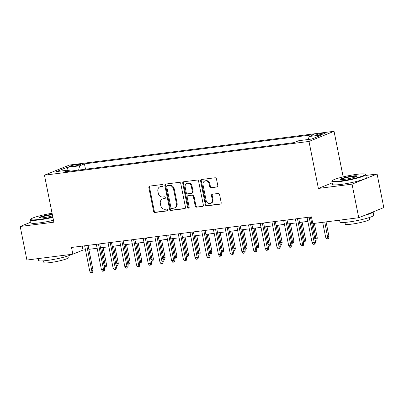 <?xml version="1.0" encoding="UTF-8"?>
<svg xmlns="http://www.w3.org/2000/svg" width="404" height="404" viewBox="0 0 404 404"><rect width="100%" height="100%" fill="white"/><g stroke="black" fill="none" stroke-linecap="round" stroke-linejoin="round"><path stroke-width="0.61" d="M162.928 185.37A0.949 0.803 -112 0 0 161.938 184.547L149.732 186.103A1.353 1.146 -112 0 0 148.849 187.572L153.586 211.297A1.353 1.146 -112 0 0 155 212.469L167.206 210.908A0.949 0.803 -112 0 0 166.837 209.065L165.256 209.267A4.328 3.671 -112 0 1 160.742 205.52L160.343 203.54A4.328 3.671 -112 0 1 162.398 199.056A4.328 3.671 -112 0 1 163.176 198.854L164.756 198.652A0.949 0.803 -112 0 0 164.388 196.809L162.807 197.011A4.328 3.671 -112 0 1 158.292 193.258L157.893 191.284A4.328 3.671 -112 0 1 159.949 186.799A4.328 3.671 -112 0 1 160.726 186.597L162.307 186.396A0.949 0.803 -112 0 0 162.928 185.37M322.993 133.179A4.414 0.51 -11.3 0 0 318.62 134.047A4.414 0.51 -11.3 0 0 316.499 134.921A4.414 0.51 -11.3 0 0 318.655 134.936A4.414 0.51 -11.3 0 0 323.028 134.072A4.414 0.51 -11.3 0 0 325.149 133.194A4.414 0.51 -11.3 0 0 322.993 133.179M216.903 187.067A1.353 1.146 -112 0 0 217.791 185.603L216.458 178.947A1.353 1.146 -112 0 0 215.049 177.775L201.49 179.502A1.353 1.146 -112 0 0 200.606 180.967L205.348 204.697A1.353 1.146 -112 0 0 206.757 205.868L220.316 204.136A1.353 1.146 -112 0 0 221.2 202.672L219.594 194.632A1.353 1.146 -112 0 0 218.18 193.46L212.383 194.203A1.353 1.146 -112 0 0 211.494 195.667L212.292 199.652A3.621 3.07 -112 0 1 210.575 203.399A3.621 3.07 -112 0 1 206.146 200.434L203.025 184.815A3.621 3.07 -112 0 1 204.737 181.068A3.621 3.07 -112 0 1 209.171 184.032L209.691 186.638A1.353 1.146 -112 0 0 211.105 187.809L217.367 186.88M332.144 182.876L318.382 188.441L352.036 184.148L358.742 217.721L383.8 207.58L377.094 174.008L365.807 175.447M318.382 188.441L308.989 141.44L44.46 175.179L69.518 165.039L334.047 131.3L308.989 141.44M30.906 222.134L20.2 226.467L53.853 222.18L44.46 175.179M20.2 226.467L26.906 260.04L72.851 254.182L83.007 250.071L85.451 249.758M358.742 217.721L312.802 223.579L311.459 216.867L71.508 247.465L72.851 254.182M180.729 183.502A1.353 1.146 -112 0 0 179.315 182.33L165.761 184.062A1.353 1.146 -112 0 0 164.872 185.527L169.614 209.252A1.353 1.146 -112 0 0 171.028 210.423L184.583 208.696A1.353 1.146 -112 0 0 185.471 207.232L180.729 183.502M183.623 181.785L197.182 180.053A1.353 1.146 -112 0 1 198.596 181.224L203.338 204.949A1.353 1.146 -112 0 1 202.449 206.414L196.647 207.156A1.353 1.146 -112 0 1 195.238 205.984L193.314 196.364A1.353 1.146 -112 0 0 191.9 195.193L188.052 195.682A1.353 1.146 -112 0 0 187.168 197.147L189.168 207.161A0.949 0.803 -112 0 1 187.562 207.368L182.739 183.249A1.353 1.146 -112 0 1 183.623 181.785M71.634 166.418L74.21 166.089A4.272 0.495 -11.3 0 0 78.447 165.251A4.272 0.495 -11.3 0 0 80.497 164.403A4.272 0.495 -11.3 0 0 78.406 164.393L75.831 164.721A4.272 0.495 -11.3 0 0 71.599 165.554A4.272 0.495 -11.3 0 0 69.544 166.408A4.272 0.495 -11.3 0 0 71.634 166.418M308.363 139.476L309.111 136.527L313.852 134.608L84.431 163.867L79.694 165.786L78.603 170.089M309.111 136.527L321.983 134.886L311.691 139.052L298.814 140.693L294.077 142.612L64.66 171.872L69.397 169.953L56.525 171.594L66.817 167.428L79.694 165.786M352.036 184.148L377.094 174.008M343.158 176.881L334.047 131.3M88.845 249.329L97.157 248.268M100.551 247.834L108.863 246.773M112.251 246.339L120.569 245.279M123.957 244.849L132.27 243.789M135.663 243.354L143.976 242.294M147.369 241.865L155.681 240.804M159.075 240.37L167.387 239.309M170.776 238.875L179.093 237.82M182.482 237.385L190.794 236.325M194.188 235.891L202.5 234.83M205.894 234.401L214.206 233.34M217.599 232.906L225.912 231.846M229.3 231.416L237.618 230.356M241.006 229.921L249.319 228.861M252.712 228.427L261.024 227.366M264.418 226.937L272.73 225.876M276.124 225.442L284.436 224.382M287.825 223.952L296.142 222.892M299.531 222.458L307.843 221.397M311.237 220.963L312.252 220.837M82.214 246.102L83.007 250.071M85.502 169.21L84.431 163.867M70.442 171.129L69.397 169.953M68.205 170.104L66.817 167.428M162.751 186.148L161.408 186.32A4.328 3.671 -112 0 0 160.625 186.527L159.949 186.799M162.398 199.056L163.075 198.783A4.328 3.671 -112 0 1 163.857 198.581L165.201 198.409M149.864 186.087A1.353 1.146 -112 0 0 149.525 187.294L154.262 211.019A1.353 1.146 -112 0 0 155.676 212.191L167.65 210.666M165.887 184.042A1.353 1.146 -112 0 0 165.549 185.249L170.291 208.979A1.353 1.146 -112 0 0 171.705 210.151L185.133 208.439M167.392 185.744A0.949 0.803 -112 0 0 166.771 186.769L170.932 207.595A0.949 0.803 -112 0 0 171.922 208.419L173.589 208.206A4.328 3.671 -112 0 0 174.371 207.999A4.328 3.671 -112 0 0 176.422 203.515L173.579 189.284A4.328 3.671 -112 0 0 169.059 185.532L167.392 185.744L168.069 185.471A0.949 0.803 -112 0 0 167.897 185.517L167.221 185.79M174.371 207.999L175.048 207.727A4.328 3.671 -112 0 0 177.098 203.242L176.422 203.515M168.069 185.471L169.736 185.259A4.328 3.671 -112 0 1 174.255 189.006L177.098 203.242M203 206.156L196.647 207.156M187.809 195.743L188.486 195.47A1.353 1.146 -112 0 1 188.729 195.41L192.577 194.915A1.353 1.146 -112 0 1 193.991 196.086L195.915 205.712A1.353 1.146 -112 0 0 197.324 206.883M183.754 181.765A1.353 1.146 -112 0 0 183.416 182.972L188.239 207.095A0.949 0.803 -112 0 0 189.022 207.914M191.319 186.375A3.621 3.07 -112 0 0 186.885 183.416A3.621 3.07 -112 0 0 185.173 187.163L186.269 192.663A1.353 1.146 -112 0 0 187.683 193.834L191.531 193.344A1.353 1.146 -112 0 0 192.42 191.88L191.319 186.375L191.996 186.103A3.621 3.07 -112 0 0 187.562 183.138L186.885 183.416M191.779 193.284L192.456 193.006A1.353 1.146 -112 0 0 193.097 191.607L192.42 191.88M191.996 186.103L193.097 191.607M204.737 181.068L205.419 180.795A3.621 3.07 -112 0 1 209.848 183.759L210.368 186.36A1.353 1.146 -112 0 0 211.782 187.532L217.453 186.81M210.575 203.399L211.252 203.126A3.621 3.07 -112 0 0 212.969 199.379L212.292 199.652M212.509 194.183A1.353 1.146 -112 0 0 212.171 195.39L212.969 199.379M201.621 179.487A1.353 1.146 -112 0 0 201.283 180.694L206.025 204.419A1.353 1.146 -112 0 0 207.434 205.591L220.862 203.879M104.086 265.534L106.59 264.878L103.121 247.506M106.59 264.878L106.202 266.791L105.525 267.069L101.833 247.672M105.525 267.069L104.419 267.211M86.764 245.521L91.829 270.852L93.046 270.362L92.657 272.276L91.981 272.549L91.829 270.852L89.718 271.124L84.658 245.789M93.046 270.362L88.052 245.359M91.981 272.549L90.809 272.7L89.718 271.124M52.071 213.262A16.822 1.944 -11.3 0 0 30.85 219.155A16.822 1.944 -11.3 0 0 39.011 219.443A16.822 1.944 -11.3 0 0 52.793 216.882M52.884 217.332A17.231 1.99 168.7 0 1 38.89 219.928A17.231 1.99 168.7 0 1 30.457 219.882A17.231 1.99 168.7 0 1 30.527 219.63L30.85 219.155M52.581 215.817A8.408 0.975 168.7 0 1 43.142 217.771A8.408 0.975 168.7 0 1 39.107 217.847A8.408 0.975 168.7 0 1 42.662 216.185A8.408 0.975 168.7 0 1 51.404 214.428A8.408 0.975 168.7 0 1 52.283 214.327M52.374 214.792A7.994 0.924 -11.3 0 0 51.283 214.913A7.994 0.924 -11.3 0 0 39.536 217.968M71.877 254.308A17.231 1.99 168.7 0 1 46.995 260.484A17.231 1.99 168.7 0 1 38.557 260.434L38.193 258.6M67.897 255.984L68.241 257.717A12.408 1.434 168.7 0 1 62.277 260.181A12.408 1.434 168.7 0 1 49.98 262.615A12.408 1.434 168.7 0 1 43.91 262.58L43.561 260.848M53.474 220.286A17.231 1.99 168.7 0 1 39.481 222.887A17.231 1.99 168.7 0 1 31.047 222.836L30.457 219.882M356.939 174.321A16.822 1.944 -11.3 0 0 332.25 180.714A16.822 1.944 -11.3 0 0 340.415 181.007A16.822 1.944 -11.3 0 0 357.899 177.492A16.822 1.944 -11.3 0 0 365.014 174.169A16.822 1.944 -11.3 0 0 356.939 174.321M365.014 174.169L365.494 174.488A17.231 1.99 168.7 0 1 365.655 174.69A17.231 1.99 168.7 0 1 357.368 178.119A17.231 1.99 168.7 0 1 340.289 181.492A17.231 1.99 168.7 0 1 331.856 181.441A17.231 1.99 168.7 0 1 331.926 181.194L332.25 180.714M352.808 175.993A8.408 0.975 168.7 0 1 356.889 176.139A8.408 0.975 168.7 0 1 344.546 179.336A8.408 0.975 168.7 0 1 340.506 179.411A8.408 0.975 168.7 0 1 344.067 177.75A8.408 0.975 168.7 0 1 352.808 175.993M356.535 176.417A7.994 0.924 -11.3 0 0 352.682 176.477A7.994 0.924 -11.3 0 0 340.941 179.533M364.484 215.398A17.231 1.99 168.7 0 0 373.094 211.913L373.761 215.246A17.231 1.99 168.7 0 1 365.474 218.67A17.231 1.99 168.7 0 1 348.394 222.048A17.231 1.99 168.7 0 1 339.961 221.998L339.592 220.165M369.296 217.544L369.645 219.276A12.408 1.434 168.7 0 1 363.681 221.746A12.408 1.434 168.7 0 1 351.384 224.175A12.408 1.434 168.7 0 1 345.309 224.139L344.966 222.407M365.655 174.69L366.246 177.644A17.231 1.99 168.7 0 1 357.959 181.073A17.231 1.99 168.7 0 1 340.88 184.446A17.231 1.99 168.7 0 1 332.447 184.396L331.856 181.441M115.791 264.044L118.296 263.388L114.822 246.016M118.296 263.388L117.907 265.302L117.226 265.574L113.539 246.177M117.226 265.574L116.125 265.716M127.497 262.549L130.002 261.893L126.528 244.521M130.002 261.893L129.608 263.807L128.932 264.085L125.245 244.683M128.932 264.085L127.831 264.221M139.198 261.06L141.703 260.398L138.234 243.026M141.703 260.398L141.314 262.317L140.637 262.59L136.951 243.193M140.637 262.59L139.537 262.731M150.904 259.565L153.409 258.908L149.94 241.536M153.409 258.908L153.02 260.822L152.343 261.095L148.652 241.698M152.343 261.095L151.237 261.236M98.47 244.031L103.53 269.362L104.752 268.867L104.363 270.781L103.682 271.059L103.53 269.362L101.424 269.63L96.364 244.299M104.752 268.867L99.753 243.864M103.682 271.059L102.515 271.205L101.424 269.63M110.176 242.536L115.236 267.867L116.458 267.377L116.064 269.291L115.387 269.564L115.236 267.867L113.13 268.135L108.07 242.804M116.458 267.377L111.459 242.375M115.387 269.564L114.216 269.715L113.13 268.135M121.882 241.042L126.942 266.377L128.159 265.882L127.77 267.796L127.093 268.069L126.942 266.377L124.836 266.645L119.771 241.314M128.159 265.882L123.164 240.88M127.093 268.069L125.922 268.221L124.836 266.645M133.588 239.552L138.648 264.883L139.865 264.388L139.476 266.307L138.799 266.579L138.648 264.883L136.542 265.15L131.477 239.819M139.865 264.388L134.87 239.385M138.799 266.579L137.628 266.726L136.542 265.15M162.61 258.07L165.115 257.414L161.645 240.042M165.115 257.414L164.726 259.333L164.049 259.605L160.358 240.208M164.049 259.605L162.943 259.747M145.288 238.057L150.354 263.388L151.571 262.898L151.182 264.812L150.505 265.085L150.354 263.388L148.243 263.661L143.183 238.325M151.571 262.898L146.576 237.895M150.505 265.085L149.334 265.236L148.243 263.661M174.316 256.58L176.821 255.924L173.346 238.552M176.821 255.924L176.432 257.838L175.75 258.111L172.064 238.714M175.75 258.111L174.649 258.252M156.994 236.567L162.054 261.898L163.277 261.403L162.888 263.317L162.206 263.595L162.054 261.898L159.949 262.166L154.889 236.835M163.277 261.403L158.282 236.401M162.206 263.595L161.039 263.741L159.949 262.166M186.022 255.086L188.527 254.429L185.052 237.057M188.527 254.429L188.133 256.343L187.456 256.621L183.769 237.219M187.456 256.621L186.355 256.757M168.7 235.072L173.76 260.403L174.982 259.913L174.589 261.827L173.912 262.1L173.76 260.403L171.655 260.671L166.594 235.34M174.982 259.913L169.983 234.911M173.912 262.1L172.74 262.252L171.655 260.671M197.723 253.596L200.227 252.939L196.758 235.562M200.227 252.939L199.839 254.853L199.162 255.126L195.475 235.729M199.162 255.126L198.061 255.267M180.406 233.578L185.466 258.913L186.683 258.419L186.294 260.333L185.618 260.605L185.466 258.913L183.36 259.181L178.3 233.85M186.683 258.419L181.689 233.416M185.618 260.605L184.446 260.757L183.36 259.181M209.429 252.101L211.933 251.445L208.464 234.073M211.933 251.445L211.544 253.358L210.868 253.631L207.176 234.234M210.868 253.631L209.762 253.773M221.134 250.611L223.639 249.95L220.17 232.578M223.639 249.95L223.25 251.869L222.574 252.141L218.882 232.744M222.574 252.141L221.468 252.283M232.84 249.117L235.345 248.46L231.876 231.088M235.345 248.46L234.956 250.374L234.28 250.647L230.588 231.25M234.28 250.647L233.174 250.788M244.546 247.622L247.051 246.965L243.577 229.593M247.051 246.965L246.657 248.879L245.98 249.157L242.294 229.755M245.98 249.157L244.88 249.298M256.247 246.132L258.757 245.475L255.283 228.098M258.757 245.475L258.363 247.389L257.686 247.662L254 228.265M257.686 247.662L256.585 247.803M267.953 244.637L270.458 243.981L266.988 226.609M270.458 243.981L270.069 245.895L269.392 246.172L265.706 226.77M269.392 246.172L268.286 246.309M279.659 243.147L282.164 242.486L278.694 225.114M282.164 242.486L281.775 244.405L281.098 244.678L277.407 225.281M281.098 244.678L279.992 244.819M291.365 241.653L293.87 240.996L290.4 223.624M293.87 240.996L293.481 242.91L292.804 243.183L289.113 223.786M292.804 243.183L291.698 243.324M303.071 240.158L305.576 239.501L302.101 222.129M305.576 239.501L305.182 241.415L304.505 241.693L300.818 222.296M304.505 241.693L303.404 241.834M314.777 238.668L317.281 238.012L314.357 223.382M317.281 238.012L316.887 239.925L316.211 240.198L313.07 223.548M316.211 240.198L315.11 240.34M328.982 236.517L328.593 238.431L327.917 238.708L326.745 238.855L325.659 237.279L328.982 236.517L326.063 221.892M327.917 238.708L324.776 222.054M325.659 237.279L322.67 222.321M192.112 232.088L197.172 257.419L198.389 256.924L198 258.843L197.324 259.115L197.172 257.419L195.066 257.686L190.001 232.356M198.389 256.924L193.395 231.921M197.324 259.115L196.152 259.262L195.066 257.686M203.813 230.593L208.878 255.929L210.095 255.434L209.706 257.348L209.03 257.621L208.878 255.929L206.767 256.197L201.707 230.866M210.095 255.434L205.101 230.431M209.03 257.621L207.858 257.772L206.767 256.197M215.519 229.103L220.579 254.434L221.801 253.939L221.412 255.853L220.73 256.131L220.579 254.434L218.473 254.702L213.413 229.371M221.801 253.939L216.807 228.937M220.73 256.131L219.564 256.277L218.473 254.702M227.225 227.609L232.285 252.939L233.507 252.45L233.113 254.363L232.436 254.636L232.285 252.939L230.179 253.212L225.119 227.876M233.507 252.45L228.507 227.447M232.436 254.636L231.27 254.788L230.179 253.212M238.931 226.119L243.991 251.45L245.208 250.955L244.819 252.869L244.142 253.146L243.991 251.45L241.885 251.717L236.825 226.386M245.208 250.955L240.213 225.952M244.142 253.146L242.971 253.293L241.885 251.717M250.637 224.624L255.697 249.955L256.914 249.46L256.525 251.379L255.848 251.652L255.697 249.955L253.591 250.222L248.526 224.892M256.914 249.46L251.919 224.462M255.848 251.652L254.677 251.803L253.591 250.222M262.337 223.129L267.403 248.465L268.62 247.97L268.231 249.884L267.554 250.157L267.403 248.465L265.297 248.733L260.232 223.402M268.62 247.97L263.625 222.968M267.554 250.157L266.382 250.308L265.297 248.733M274.043 221.639L279.108 246.97L280.326 246.475L279.937 248.394L279.26 248.667L279.108 246.97L276.998 247.238L271.937 221.907M280.326 246.475L275.331 221.473M279.26 248.667L278.088 248.814L276.998 247.238M285.749 220.145L290.809 245.475L292.031 244.986L291.637 246.9L290.961 247.172L290.809 245.475L288.703 245.748L283.643 220.412M292.031 244.986L287.032 219.983M290.961 247.172L289.794 247.324L288.703 245.748M297.455 218.655L302.515 243.986L303.737 243.491L303.343 245.405L302.667 245.683L302.515 243.986L300.409 244.253L295.349 218.923M303.737 243.491L298.738 218.488M302.667 245.683L301.495 245.829L300.409 244.253M309.161 217.16L314.221 242.491L315.438 242.001L315.049 243.915L314.373 244.188L314.221 242.491L312.115 242.759L307.05 217.428M315.438 242.001L310.444 216.999M314.373 244.188L313.201 244.339L312.115 242.759M76.048 165.797L75.831 164.721M78.573 165.216L78.406 164.393M161.408 186.32L160.726 186.597M165.084 198.521L164.756 198.652M163.857 198.581L163.176 198.854M167.534 210.777L167.206 210.908M155.676 212.191L155 212.469M154.262 211.019L153.586 211.297M149.525 187.294L148.849 187.572M162.635 186.264L162.307 186.396M185.047 208.504L184.583 208.696M171.705 210.151L171.028 210.423M170.291 208.979L169.614 209.252M165.549 185.249L164.872 185.527M174.255 189.006L173.579 189.284M169.736 185.259L169.059 185.532M202.914 206.227L202.449 206.414M195.915 205.712L195.238 205.984M193.991 196.086L193.314 196.364M192.577 194.915L191.9 195.193M188.729 195.41L188.052 195.682M188.239 207.095L187.562 207.368M183.416 182.972L182.739 183.249M211.782 187.532L211.105 187.809M210.368 186.36L209.691 186.638M209.848 183.759L209.171 184.032M212.171 195.39L211.494 195.667M220.781 203.949L220.316 204.136M207.434 205.591L206.757 205.868M206.025 204.419L205.348 204.697M201.283 180.694L200.606 180.967"/></g></svg>
